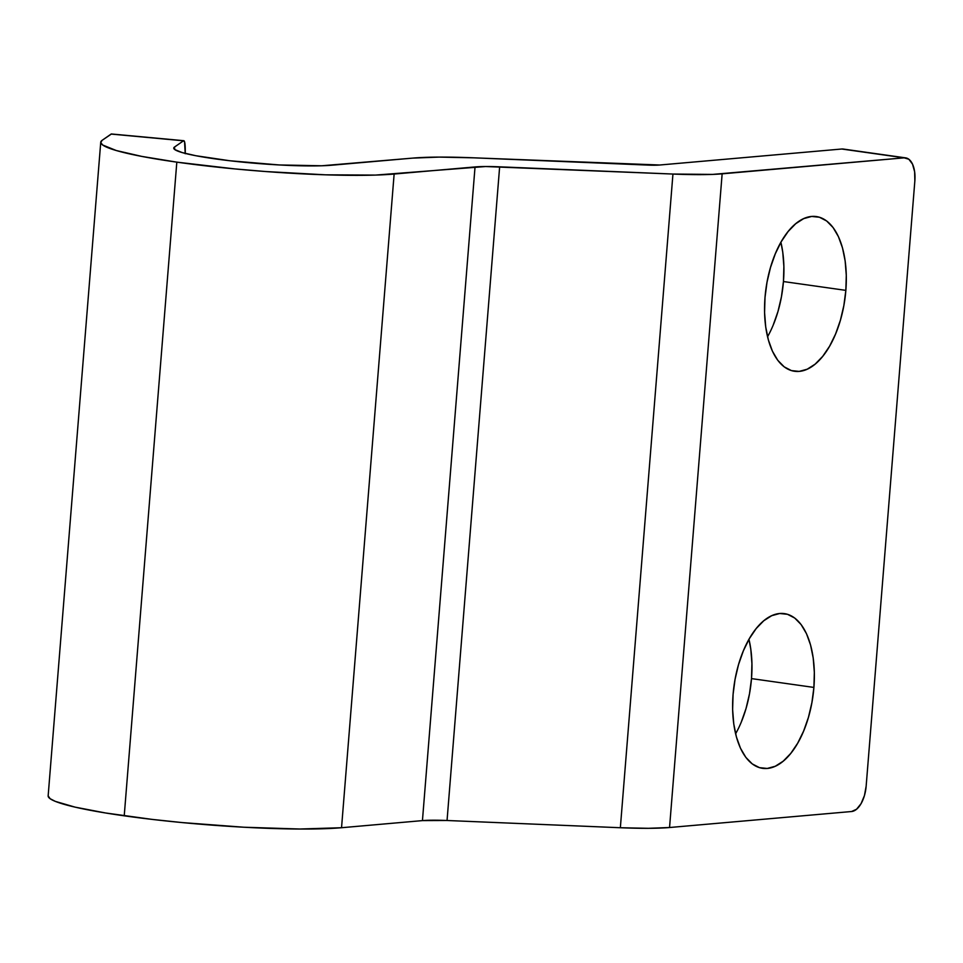 <?xml version="1.0" encoding="UTF-8"?>
<svg xmlns="http://www.w3.org/2000/svg" width="963" height="963" viewBox="0 0 963 963"><rect width="100%" height="100%" fill="white"/><g stroke="black" fill="none" stroke-linecap="round" stroke-linejoin="round"><path stroke-width="1.44" d="M813.904 687.426A78.123 39.796 -82 0 1 762.552 768.33A78.123 39.796 -82 0 1 733.072 694.528L735.058 679.336L738.525 664.602L743.34 650.88L749.31 638.698L756.208 628.526L763.779 620.75L771.712 615.682L779.717 613.503L787.481 614.298L794.716 618.041L801.12 624.578L806.476 633.678L810.557 644.981L813.205 658.042L814.337 672.379L813.904 687.426L811.905 702.605L808.439 717.339L803.624 731.061L797.653 743.243L790.755 753.415L783.196 761.191L775.251 766.259L767.246 768.45L759.482 767.655L752.259 763.912L745.844 757.363L740.499 748.263L736.418 736.972L733.758 723.899L732.626 709.575L733.072 694.528A78.123 39.796 -82 0 1 784.424 613.624A78.123 39.796 -82 0 1 813.904 687.426L751.501 678.602L813.904 687.426M735.6 733.806A78.123 39.796 98 0 0 751.501 678.602L749.503 693.781L746.036 708.515L741.221 722.238M845.851 290.369A78.123 39.796 -82 0 1 794.499 371.273A78.123 39.796 -82 0 1 765.007 297.471L767.005 282.291L770.472 267.558L775.287 253.835L781.258 241.653L788.155 231.481L795.727 223.705L803.66 218.637L811.665 216.446L819.429 217.241L826.651 220.984L833.067 227.533L838.412 236.633L842.505 247.924L845.153 260.997L846.284 275.322L845.851 290.369L843.853 305.56L840.386 320.294L835.571 334.017L829.6 346.199L822.703 356.37L815.143 364.134L807.199 369.214L799.194 371.393L791.43 370.599L784.207 366.855L777.791 360.318L772.446 351.218L768.366 339.915L765.705 326.854L764.574 312.518L765.007 297.471A78.123 39.796 -82 0 1 816.371 216.567A78.123 39.796 -82 0 1 845.851 290.369L783.449 281.545L845.851 290.369M767.547 336.761A78.123 39.796 98 0 0 783.449 281.545L781.45 296.736L777.984 311.47L773.169 325.193M843.444 149.084L904.173 157.836A24.412 12.435 -82 0 1 905.641 157.872A24.412 12.435 -82 0 1 914.85 180.936L866.146 786.193A24.412 12.435 -82 0 1 851.569 811.52L669.55 827.518L851.569 811.52L856.552 809.245L861.078 803.648L864.449 795.546L866.146 786.193L914.85 180.936L914.633 171.763L912.527 164.143L908.855 159.256L904.173 157.836L722.142 173.834L669.55 827.518L648.376 828.312L620.353 827.735A97.648 9.871 4.6 0 0 669.55 827.518L722.142 173.834A97.648 9.871 -175.4 0 1 672.944 174.05L620.353 827.735L447.049 820.5L620.353 827.735L672.944 174.05L499.641 166.828L447.049 820.5L422.444 820.608L475.036 166.936A48.824 4.935 -175.4 0 1 499.641 166.828L447.049 820.5A48.824 4.935 4.6 0 0 422.444 820.608L341.54 827.723L422.444 820.608L475.036 166.936L394.132 174.038L341.54 827.723L299.83 829.023L243.88 827.229L182.224 822.583L152.19 819.405L105.617 812.989L75.042 807.126L55.336 801.385L50.124 798.7L48.15 795.859A158.69 16.034 4.6 0 0 124.227 815.817L176.819 162.145L124.227 815.817A158.69 16.034 4.6 0 0 341.54 827.723L394.132 174.038A158.69 16.034 -175.4 0 1 176.819 162.145A158.69 16.034 -175.4 0 1 100.742 142.199A158.69 16.034 -175.4 0 1 102.09 140.345L111.106 134.074L183.5 140.803L174.472 147.074L174.809 149.59L182.127 152.563L195.802 155.717L229.772 160.749L279.138 164.95L321.702 165.78L412.633 158.113L331.729 165.215A85.442 8.631 -175.4 0 1 214.713 158.811A85.442 8.631 -175.4 0 1 173.749 148.073A85.442 8.631 -175.4 0 1 174.472 147.074L174.303 149.181L174.472 147.074L183.5 140.803L184.559 141.802L185.221 153.719M905.641 157.872L843.239 149.048A24.412 12.435 98 0 0 841.758 149.012L659.739 165.01L841.758 149.012L904.173 157.836L712.584 174.411L672.944 174.05L485.617 166.527L375.51 175.085L325.735 174.833L265.776 171.546L234.816 168.91L176.819 162.145L141.705 156.391L116.294 150.529L102.716 145.028L100.754 142.56L102.09 140.345L111.467 133.977M748.961 639.312L750.803 649.218L751.934 663.555L751.501 678.602A78.123 39.796 98 0 0 748.961 639.312M780.909 242.267L782.75 252.174L783.882 266.498L783.449 281.545A78.123 39.796 98 0 0 780.909 242.267M659.739 165.01A24.412 2.468 -175.4 0 1 647.437 165.07L474.133 157.836L659.739 165.01M412.633 158.113A122.072 12.338 -175.4 0 1 474.133 157.836L439.092 157.101L412.633 158.113M183.813 140.706L111.419 133.977A24.412 2.961 95.3 0 0 111.106 134.074L183.5 140.803A24.412 2.961 -84.7 0 1 183.813 140.706A24.412 2.961 -84.7 0 1 185.233 153.406M48.15 795.883L100.742 142.199"/></g></svg>
